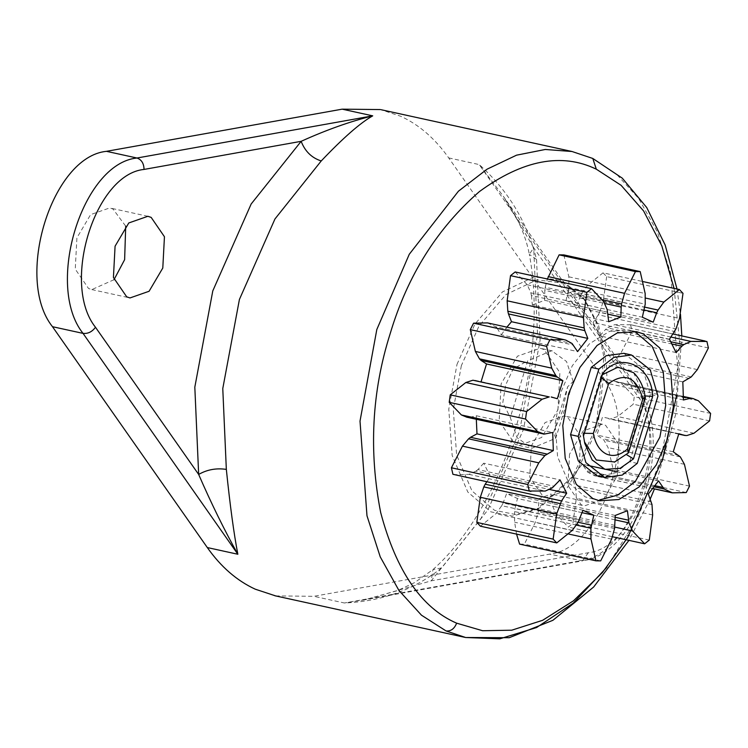 <?xml version="1.0" encoding="UTF-8"?>
<svg xmlns="http://www.w3.org/2000/svg" width="748" height="748" viewBox="0 0 748 748"><rect width="100%" height="100%" fill="white"/><g stroke="black" fill="none" stroke-linecap="round" stroke-linejoin="round"><path stroke-width="0.56" stroke-dasharray="3.74 2.81" d="M275.601 595.904L313.833 596.306L549.574 554.137C604.244 548.817 641.831 426.631 603.524 378.778L448.707 157.903C435.14 138.642 419.151 124.766 400.75 116.277L380.414 109.563M113.995 279.705L91.836 289.588L88.545 288.485L75.258 269.13L76.913 237.845L90.62 214.611L109.704 207.935L112.995 209.038L125.711 226.167M579.111 467.622L565.395 490.866L546.311 497.532L543.029 496.429L529.734 477.074L531.389 445.789L545.096 422.555L564.188 415.879L567.47 416.982L580.757 436.336L579.111 467.622M448.707 157.903L479.234 164.588C508.126 190.478 527.228 222.109 536.54 259.463L540.103 340.284L523.469 429.417L487.93 509.893L441.657 567.91L432.952 569.593L431.203 580.85L481.179 518.196L519.561 431.269L537.532 335.011L533.689 247.728L636.866 394.925C671.339 437.991 637.511 547.966 588.311 552.744L431.203 580.85L365.108 599.746M569.555 454.148L567.9 485.433L581.196 504.788L584.478 505.882L603.561 499.215L617.278 475.98L618.923 444.695L605.637 425.341L602.346 424.238L583.262 430.904L569.555 454.148M633.593 372.682L644.243 395.851L645.028 395.907M602.682 373.579L600.943 376.038L600.663 377.291L601.42 377.656M476.317 419.282L476.373 415.748L469.828 417.375L466.771 417.188M467.837 417.384L544.17 434.092M654.322 486.826L587.769 472.259L582.215 464.181L571.986 477.336L575.661 487.827L576.325 498.243L572.949 523.385L568.312 527.088L556.222 514.287L552.641 506.2L551.098 494.007L538.925 498.738L538.242 511.8L535.278 522.431L524.357 544.17L519.598 544.123M686.243 492.577L609.91 475.868L595.997 476.13L587.769 472.259M678.829 433.728L602.495 417.019L596.941 435.074L603.991 440.189L608.096 447.603L613.182 469.407L609.91 475.868M673.275 451.783L596.941 435.074M364.902 599.784L344.37 602.991L580.111 560.822C634.772 555.502 672.368 433.316 634.061 385.454L603.524 378.778M536.54 259.463L529.332 254.385C549.556 361.462 504.648 506.331 432.952 569.593L414.635 582.58L397.525 590.611L364.042 599.933L582.43 560.869L549.574 554.137M441.657 567.91C414.121 589.751 381.695 601.439 344.37 602.991L313.833 596.306M503.376 196.378C517.046 215.863 525.694 235.209 529.332 254.385L533.689 247.728L503.31 196.266L637.38 387.539L636.866 394.925M555.736 438.291L553.595 432.447L562.515 410.848L567.667 386.725L573.192 381.545L555.736 438.291L531.8 448.258L516.962 437.543L510.286 417.496L527.742 360.751L513.156 368.97L505.704 384.855L502.806 402.583L510.286 417.496M486.836 481.768L490.342 476.513L549.509 489.463M490.342 476.513L483.732 463.19L560.056 479.898M483.732 463.19L477.916 469.566L554.249 486.275M477.916 469.566L475.99 471.137L552.323 487.846M623.841 353.318L642.579 368.138L650.33 394.43L657.96 396.103M650.33 394.43L629.629 461.712L614.632 473.419L597.035 475.793M637.268 463.386L629.629 461.712M475.99 471.137L468.931 474.344L454.606 474.709M578.092 522.403L501.758 505.695L495.971 513.68L480.422 526.199M645.346 397.992L644.243 395.851M644.729 397.45L627.507 453.428L628.292 452.998M614.791 461.993L627.507 453.428M583.477 436L582.916 434.635L600.663 377.291M584.291 433.354L583.449 433.26M579.438 519.692L503.105 502.983L501.758 505.695M582.954 510.276L506.62 493.568L503.105 502.983M582.066 512.67L517.466 498.523L506.62 493.568M578.176 522.263L515.035 508.434L517.466 498.523M576.409 525.096L514.587 511.567L515.035 508.434M476.373 415.748L552.707 432.456M469.828 417.375L546.162 434.083M516.55 534.109L514.643 522.216L514.587 511.567M600.691 560.878L524.357 544.17M614.576 528.509L538.242 511.8M614.978 525.386L538.644 508.677M615.258 515.447L538.925 498.738M627.432 510.716L551.098 494.007M615.211 517.298L552.033 503.469M474.905 380.264L557.316 398.731M615.137 519.888L552.641 506.2M612.444 536.746L568.312 527.088M649.283 540.093L572.949 523.385M651.994 504.535L575.661 487.827M651.349 501.833L575.016 485.125M487.481 322.902L495.718 326.783L572.042 343.491M648.32 494.045L571.986 477.336M495.718 326.783L497.205 328.391L573.538 345.099M658.549 480.889L617.502 471.904M587.694 465.378L582.215 464.181M655.145 485.733L586.273 470.651M497.205 328.391L501.263 334.861L577.596 351.569M689.516 486.116L613.182 469.407M680.325 456.897L603.991 440.189M515.166 271.954L527.256 284.754L530.846 292.833L607.17 309.541M678.801 455.345L602.467 438.637M530.846 292.833L531.445 295.563L607.778 312.271M531.445 295.563L532.38 305.025L608.713 321.734M678.726 434.13L602.495 417.019M686.888 435.532L608.573 418.768M532.38 305.025L544.553 300.294L607.965 314.179M544.553 300.294L544.834 290.364L604.721 303.473M709.581 420.9L633.247 404.191L617.652 416.533L610.564 418.824M544.834 290.364L545.236 287.241L602.495 299.77M545.236 287.241L547.368 279.004M710.6 413.41L634.267 396.702L633.247 404.191M616.717 381.845L683.494 396.468L615.641 381.648L622.084 384.079L634.267 396.702M563.88 254.909L568.845 276.816L568.891 287.475L645.225 304.184M683.494 396.954L615.641 381.648M683.438 399.993L607.105 383.285L613.65 381.667M568.891 287.475L568.443 290.598L644.776 307.306M568.443 290.598L566.012 300.509L642.345 317.217M682.821 381.882L606.488 365.174L607.105 383.285M689.31 378.441L612.977 361.733L606.488 365.174M691.245 376.927L614.912 360.218L612.977 361.733M708.393 347.97L632.06 331.261L621.036 352.897L614.912 360.218M566.012 300.509L576.858 305.474L653.191 322.182M576.858 305.474L580.373 296.058L644.112 310.009M580.373 296.058L581.72 293.347L644.804 307.157M581.72 293.347L587.507 285.362L603.056 272.833L643.261 281.641M706.897 341.462L630.564 324.754L632.06 331.261M671.003 341.808L607.488 327.904L614.547 324.697L630.564 324.754M672.237 344.071L605.562 329.475L607.488 327.904M603.056 272.833L606.665 276.62L682.999 293.328M606.665 276.62L603.169 301.762L599.662 312.14L675.996 328.849M676.08 352.56L599.756 335.852L605.562 329.475M599.662 312.14L598.288 314.815L674.621 331.523M669.469 339.237L593.136 322.528L599.756 335.852M598.288 314.815L593.136 322.528M599.559 500.795L585.123 496.84L568.704 482.74L557.587 456.748L555.166 423.817L561.019 391.943L572.304 365.753L589.415 343.809L609.639 331.271L628.946 329.99L636.585 331.663M501.263 334.861L506.873 327.147M573.192 381.545L566.517 361.499L551.678 350.775L527.742 360.751M461.357 365.65L453.288 409.624L456.635 455.046L471.969 490.894L494.606 510.342L515.681 514.521L539.663 507.901L574.866 475.522L597.699 428.034L605.515 358.647L598.652 325.576L585.132 300.182L564.441 283.352L536.896 279.836L506.013 294.534L478.991 326.063L461.357 365.65M557.933 409.839L559.897 372.598L544.077 349.559L540.168 348.25L517.448 356.188L501.123 383.846L499.15 421.096L514.979 444.134L518.888 445.443L541.608 437.505L557.933 409.839M456.991 364.388L474.971 324.034L502.506 291.898L533.988 276.91L562.066 280.491L583.141 297.657L596.932 323.538L603.926 357.245L595.96 427.968L572.688 476.373L536.802 509.369L512.361 516.12L490.884 511.856L467.809 492.034L452.175 455.495L448.772 409.203L456.991 364.388M588.311 552.744L582.43 560.869C640.176 553.651 675.416 436.785 637.38 387.539L634.061 385.454L479.234 164.588L503.133 196.013M584.777 443.405L582.916 434.635M592.809 158.464L572.033 151.507M652.995 488.528L593.931 475.597M674.088 288.382L679.595 341.546L676.473 395.991M606.824 567.246L638.699 515.475L660.867 459.487L677.669 367.885L670.704 273.254L657.445 232.151L638.755 198.575L616.212 173.826L591.584 158.052M468.931 474.344L545.264 491.053M572.304 530.388L495.971 513.68M568.742 534.063L514.643 522.216M611.612 539.14L535.278 522.431M614.809 527.106L556.222 514.287M652.649 514.951L576.325 498.243M489.547 323.435L565.881 340.144M684.429 464.312L608.096 447.603M527.256 284.754L603.589 301.463M693.985 433.242L617.652 416.533M698.417 400.788L622.084 384.079M568.845 276.816L645.169 293.525M697.37 369.606L621.036 352.897M587.507 285.362L645.421 298.041M670.937 337.039L614.547 324.697M603.169 301.762L679.502 318.47M677.015 289.027L680.465 314.263M681.821 335.917L675.949 413.354L654.444 488.93M650.246 499.01L628.946 540.355M553.604 432.456L567.667 386.725M652.939 488.594L595.997 476.13M672.976 333.982L628.872 324.333M546.311 497.532L584.478 505.882M602.346 424.238L564.188 415.879M91.836 289.588L130.002 297.938M147.87 216.294L109.704 207.935M536.802 509.369L539.663 507.901M585.132 300.182L583.141 297.657M552.379 350.915L540.168 348.25M518.888 445.443L531.099 448.117"/><path stroke-width="1.12" d="M380.414 109.563L342.182 109.161L106.44 151.33C51.78 156.65 14.184 278.836 52.491 326.698L207.318 547.564C220.884 566.825 236.864 580.7 255.264 589.19L275.601 595.904M125.711 226.167L124.626 259.678L113.995 279.705M95.482 327.259C61.009 284.184 94.846 174.219 144.037 169.431L301.145 141.325L251.169 203.989L212.787 290.907L194.817 387.165L198.659 474.447L95.482 327.259C92.088 331.85 87.937 333.889 83.028 333.374L52.491 326.698M602.318 374.757L617.932 367.175L633.593 372.682M626.216 454.447L633.463 458.879L620.167 468.295L605.01 469.342L592.135 459.936L584.777 443.405L583.477 436L602.682 373.579C619.886 350.849 651.966 365.529 652.667 396.449L644.243 395.851M543.095 433.896L466.761 417.188L461.394 414.953L449.211 402.34L525.545 419.048L537.728 431.661L544.17 434.092L552.707 432.456L553.324 450.577L544.899 455.532L538.775 462.844L527.751 484.489L529.247 490.997L545.264 491.053L552.323 487.846L560.056 479.898L566.675 493.222L561.524 500.926L485.2 484.218L486.836 481.768M561.524 500.926L556.643 513.988L553.146 539.121L556.755 542.908L572.304 530.388L578.092 522.403L582.954 510.276L593.8 515.232L590.92 528.275L590.967 538.925L595.932 560.832L600.691 560.878L611.612 539.14L614.576 528.509L615.258 515.447L627.432 510.716L628.965 522.908L632.556 530.996L644.645 543.796L649.283 540.093L652.649 514.951L651.994 504.535L648.32 494.045L658.549 480.889L664.093 488.968L672.33 492.839L686.243 492.577L689.516 486.116L684.429 464.312L680.325 456.897L673.275 451.783L678.829 433.728L684.906 435.476L678.726 434.13M664.093 488.968L654.322 486.826M115.08 246.195L113.425 277.489L126.711 296.844L130.002 297.938L149.086 291.271L162.793 268.036L164.448 236.742L151.161 217.388L147.87 216.294L128.787 222.96L115.08 246.195M198.659 474.447C211.273 503.441 224.335 530.042 237.845 554.249C233.9 533.81 230.057 505.526 226.335 469.398C216.34 467.911 207.121 469.594 198.659 474.447M301.145 141.325C305.025 151.358 311.72 157.903 321.229 160.951C343.164 137.884 360.321 122.85 372.719 115.847C350.017 121.503 326.156 129.993 301.145 141.325M549.509 489.463L566.675 493.222M560.149 503.61L483.816 486.901L485.2 484.218M553.146 539.121L476.813 522.413L480.31 497.28L483.816 486.901M591.247 367.399L606.245 355.702L623.841 353.318L631.48 354.991L613.884 357.366L598.877 369.073L591.247 367.399L570.546 434.682L578.185 436.355L598.877 369.073M578.185 436.355L585.927 462.647L604.665 477.467L622.261 475.083L637.268 463.386L657.96 396.103L650.218 369.811L631.48 354.991M530.94 491.417L452.914 474.288L529.247 490.997M556.755 542.908L480.422 526.199L476.813 522.413M652.667 396.449L633.463 458.879M600.663 377.291L608.732 383.406C625.197 371.99 636.557 377.188 642.812 399.002L644.729 397.45M628.292 452.998L627.413 449.052C620.279 455.27 613.276 456.935 606.432 454.064C599.728 450.735 595.361 443.863 593.332 433.457L583.449 433.26M452.914 474.288L451.418 467.781L527.751 484.489M451.418 467.781L462.442 446.135L468.566 438.824L544.899 455.532M468.566 438.824L470.501 437.309L546.835 454.017M470.501 437.309L476.99 433.868L553.324 450.577M593.8 515.232L582.066 512.67M591.369 525.152L578.176 522.263M590.92 528.275L576.409 525.096M595.932 560.832L519.598 544.123L516.55 534.109M449.211 402.34L450.231 394.851L526.564 411.559L525.545 419.048M450.231 394.851L465.826 382.509L472.923 380.218L549.247 396.926L542.16 399.217L526.564 411.559M472.923 380.218L549.247 396.926M628.367 520.178L615.211 517.298M480.983 382.022L486.537 363.967L562.87 380.676L557.316 398.731L551.239 396.973M628.965 522.908L615.137 519.888M486.537 363.967L481.011 360.405L557.344 377.114L562.87 380.676M644.645 543.796L612.444 536.746M481.011 360.405L479.487 358.853L555.82 375.561L557.344 377.114M479.487 358.853L475.382 351.438L470.296 329.634L546.629 346.343L551.715 368.147L555.82 375.561M470.296 329.634L473.568 323.173L549.902 339.882L546.629 346.343M506.873 327.147L511.492 321.705L587.825 338.414L577.596 351.569L572.042 343.491L565.881 340.144L563.814 339.611L549.902 339.882M473.568 323.173L487.481 322.902L563.814 339.611M617.502 471.904L587.694 465.378M662.606 487.359L655.145 485.733M511.492 321.705L508.462 313.917L584.796 330.625L587.825 338.414M508.462 313.917L507.817 311.215L584.151 327.923L584.796 330.625M507.817 311.215L507.163 300.799L510.529 275.657L586.862 292.365L583.487 317.507L584.151 327.923M510.529 275.657L515.166 271.954L591.5 288.663L586.862 292.365M607.965 314.179L620.887 317.002L608.713 321.734L607.17 309.541L603.589 301.463L591.5 288.663M684.906 435.476L686.888 435.532L693.985 433.242L709.581 420.9L710.6 413.41L698.417 400.788L693.041 398.553L683.494 396.505L693.041 398.553M604.721 303.473L621.167 307.073L620.887 317.002M602.495 299.77L621.569 303.95L621.167 307.073M547.368 279.004L559.121 254.862L635.454 271.571L624.533 293.319L621.569 303.95M559.121 254.862L563.88 254.909L640.213 271.618L635.454 271.571M644.112 310.009L656.707 312.767L653.191 322.182L642.345 317.217L645.225 304.184L645.169 293.525L640.213 271.618M691.975 398.357L683.494 396.954M689.983 398.375L683.438 399.993L682.821 381.882L691.245 376.927L697.37 369.606L708.393 347.97L706.897 341.462L690.881 341.406L683.822 344.613L671.003 341.808M644.804 307.157L658.053 310.055L656.707 312.767M643.261 281.641L679.39 289.541L663.841 302.07L658.053 310.055M683.822 344.613L681.895 346.184L672.237 344.071M681.895 346.184L676.08 352.56L669.469 339.237L675.996 328.849L679.502 318.47L682.999 293.328L679.39 289.541M632.715 331.055L635.753 332.271L652.172 346.371L663.289 372.364L665.711 405.294L659.867 437.169L635.426 481.347L617.68 495.129L599.662 499.888M604.665 477.467L597.035 475.793L578.298 460.974L570.546 434.682M667.496 438.842L656.202 465.032L639.091 486.976L618.867 499.514L599.559 500.795L592.762 498.514L576.343 484.414L565.226 458.421L562.795 425.49L568.648 393.616L579.943 367.427L597.054 345.483L617.278 332.935L636.585 331.663L643.383 333.945L659.801 348.044L670.919 374.037L673.34 406.968L667.496 438.842M476.99 433.868L476.317 419.282M614.791 461.993L596.268 459.992L584.497 441.965M456.635 623.178C421.601 608.03 396.281 571.163 380.685 512.576C368.689 451.109 371.84 391.513 390.129 333.795C407.482 275.647 437.253 228.234 479.44 191.553C522.796 159.941 561.748 152.48 596.306 169.179L592.809 158.464L572.033 151.507L545.292 149.469L516.55 155.173L487.088 169.17L458.44 191.198L409.268 254.273L376.814 329.522L360.012 421.124L366.978 515.755L380.236 556.858L398.927 590.443L421.47 615.193L446.098 630.966C450.885 631.368 454.401 628.769 456.635 623.178L482.619 630.732L511.726 630.199L542.627 620.307L573.501 600.803L602.374 572.603L627.535 537.737L662.812 458.561L676.473 395.991M144.037 169.431C143.897 163.447 141.54 159.642 136.978 158.015C82.308 163.335 44.721 285.521 83.028 333.374L237.845 554.249L207.318 547.564M461.394 414.953L537.728 431.661M670.264 492.306L652.995 488.528M106.44 151.33L136.978 158.015L372.719 115.847L342.182 109.161M226.335 469.398L222.773 388.577L239.416 299.452L274.955 218.968L321.229 160.951M596.306 169.179L621.102 185.308L643.589 210.945L661.812 245.849L674.088 288.382M446.098 630.966L465.649 637.511L499.786 638.839L536.606 627.535L573.305 603.122L606.824 567.246M556.643 513.988L480.31 497.28M627.413 449.052L642.812 399.002M608.732 383.406L593.332 433.457M462.442 446.135L538.775 462.844M590.967 538.925L568.742 534.063M465.826 382.509L542.16 399.217M632.556 530.996L614.809 527.106M475.382 351.438L551.715 368.147M507.163 300.799L583.487 317.507M548.2 276.61L624.533 293.319M645.421 298.041L663.841 302.07M690.881 341.406L670.937 337.039M592.809 158.464L622.299 178.183L646.721 207.533L665.168 245.035L677.015 289.027M680.465 314.263L681.821 335.917M654.444 488.93L650.246 499.01M628.946 540.355L593.66 587.012L552.912 620.298L509.229 637.707L465.649 637.511L274.815 595.735M645.346 398.123L628.638 452.437M672.33 492.839L652.939 488.594M705.205 341.041L672.976 333.982M645.356 398.011C643.972 387.623 640.148 379.264 633.865 372.934M628.32 452.979L614.332 462.161M572.033 151.507L381.2 109.732"/></g></svg>
